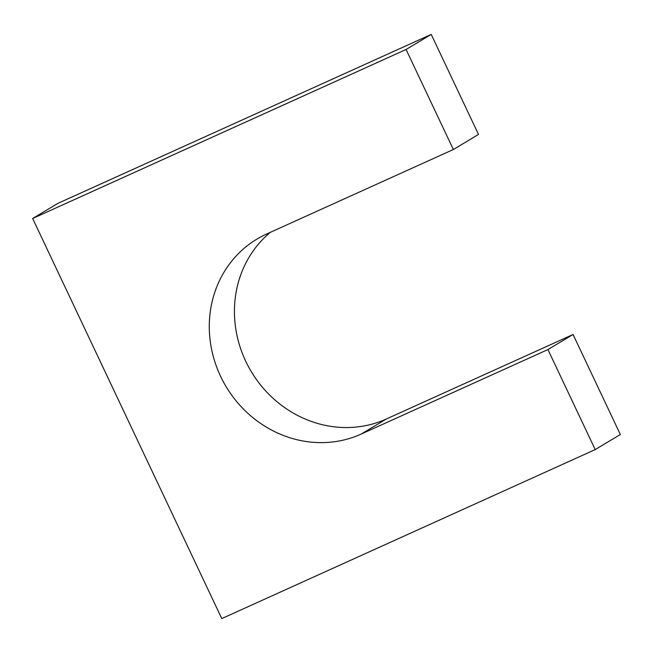 <?xml version="1.0" encoding="UTF-8"?>
<svg xmlns="http://www.w3.org/2000/svg" width="653" height="653" viewBox="0 0 653 653"><rect width="100%" height="100%" fill="white"/><g stroke="black" fill="none" stroke-linecap="round" stroke-linejoin="round"><path stroke-width="0.98" d="M595.21 449.59L620.35 434.514L573.065 334.491L547.924 349.567L595.21 449.59L221.775 618.587L32.65 218.486L57.791 203.41L431.225 34.413L478.502 134.436L453.362 149.513L406.076 49.489L431.225 34.413M270.375 232.321A110.732 102.374 -120.9 0 0 252.262 373.23A110.732 102.374 -120.9 0 0 386.356 418.989L573.065 334.491M453.362 149.513L266.644 234.011A110.732 102.374 -120.9 0 0 256.996 239.063A110.732 102.374 -120.9 0 0 223.22 381.548A110.732 102.374 -120.9 0 0 361.207 434.065L547.924 349.567M32.65 218.486L406.076 49.489M361.207 434.065L386.356 418.989"/></g></svg>
